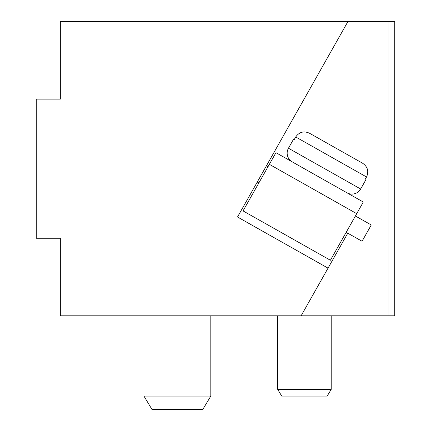 <?xml version="1.0" encoding="UTF-8"?>
<svg xmlns="http://www.w3.org/2000/svg" width="431" height="431" viewBox="0 0 431 431"><rect width="100%" height="100%" fill="white"/><g stroke="black" fill="none" stroke-linecap="round" stroke-linejoin="round"><path stroke-width="0.65" d="M257.253 182.06L258.842 182.959M346.185 232.298L362.067 241.268L371.274 224.966L355.397 215.996M388.051 21.55L394.737 21.55L394.737 315.821L388.051 315.821L388.051 21.55L347.919 21.55L266.46 165.757L268.05 166.652M269.364 164.324L243.052 210.91L330.399 260.249L356.712 213.668L269.364 164.324L275.948 152.676L363.29 202.02L356.712 213.668M346.987 192.808A10.032 10.032 0 0 0 360.655 189.01L365.59 180.277L364.906 179.889L365.59 180.277M292.25 161.889A10.032 10.032 0 0 1 288.452 148.221L360.655 189.01M293.382 139.488L294.066 139.87L293.382 139.488L288.452 148.221M364.906 179.889L366.555 176.979L295.709 136.961L294.066 139.87M295.709 136.961C299.324 131.924 303.952 130.695 309.603 133.287L362.525 163.182C367.654 166.689 368.995 171.285 366.555 176.979M309.603 133.287L362.525 163.182M331.202 389.387L327.183 396.073L281.718 396.073L277.699 389.387L331.202 389.387L331.202 315.821M277.699 389.387L277.699 315.821M301.107 315.821L60.34 315.821L60.34 238.241L36.263 238.241L36.263 99.13L60.34 99.13L60.34 21.55L347.919 21.55L237.513 216.998L328.039 268.136L301.107 315.821L388.051 315.821M328.039 268.136L347.779 233.198M210.818 396.073L202.78 409.45L151.976 409.45L143.938 396.073L210.818 396.073L210.818 315.821M143.938 396.073L143.938 315.821"/></g></svg>
